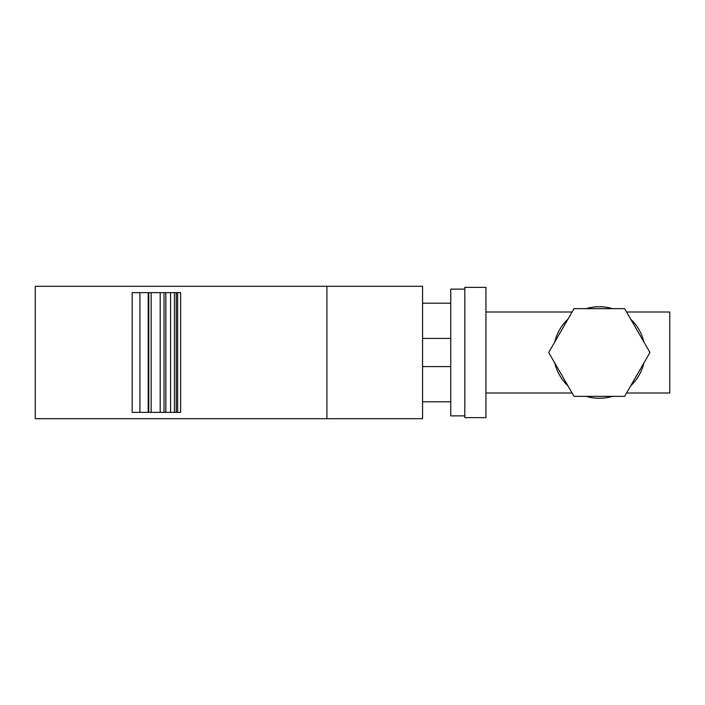 <?xml version="1.0" encoding="UTF-8"?>
<svg xmlns="http://www.w3.org/2000/svg" width="705" height="705" viewBox="0 0 705 705"><rect width="100%" height="100%" fill="white"/><g stroke="black" fill="none" stroke-linecap="round" stroke-linejoin="round"><path stroke-width="1.06" d="M326.908 286.3L35.25 286.3L35.25 418.7L422.568 418.7L422.568 286.3L326.908 286.3L326.908 418.7M180.621 412.355L132.161 412.355L132.161 292.645L180.621 292.645L180.621 412.355M176.241 292.645L177.616 292.645L177.616 412.355L176.241 412.355L176.241 292.645M165.851 292.645L165.851 412.355M151.143 292.645L151.143 412.355M170.575 292.645L170.575 412.355M148.764 292.645L148.764 412.355M160.194 292.645L160.194 412.355M422.568 303.203L450.742 303.203M422.568 401.797L450.742 401.797M464.824 289.12L450.742 289.12L450.742 415.88L464.824 415.88M450.742 366.582L422.568 366.582M450.742 338.418L422.568 338.418M464.824 417.642L464.824 287.358L485.948 287.358L485.948 417.642L464.824 417.642M485.948 312.007L572.072 312.007M626.586 312.007L669.75 312.007L669.75 392.993L626.586 392.993M643.868 363.049A45.772 45.772 0 0 1 630.737 385.802M612.46 396.351A45.772 45.772 0 0 1 586.199 396.351M567.922 385.802A45.772 45.772 0 0 1 554.791 363.049M574.011 396.351L548.693 352.5L574.011 308.649L624.648 308.649L649.957 352.5L624.648 396.351L574.011 396.351M485.948 392.993L572.072 392.993M554.791 341.951A45.772 45.772 0 0 1 567.922 319.198M586.199 308.649A45.772 45.772 0 0 1 612.46 308.649M630.737 319.198A45.772 45.772 0 0 1 643.868 341.951M164.036 292.645L164.036 412.355M174.417 292.645L174.417 412.355M148.2 292.645L148.2 412.355M139.934 292.645L139.934 412.355"/></g></svg>
